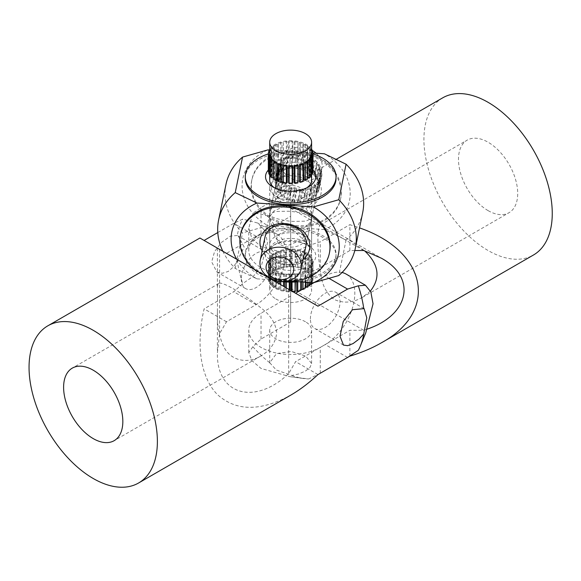 <?xml version="1.0" encoding="UTF-8"?>
<svg xmlns="http://www.w3.org/2000/svg" width="581" height="581" viewBox="0 0 581 581"><rect width="100%" height="100%" fill="white"/><g stroke="black" fill="none" stroke-linecap="round" stroke-linejoin="round"><path stroke-width="0.44" stroke-dasharray="2.9 2.18" d="M488.091 210.62A41.883 24.184 -120 0 0 509.036 212.697A41.883 24.184 -120 0 0 515.456 179.13A41.883 24.184 -120 0 0 488.091 142.222A41.883 24.184 -120 0 0 467.153 140.152A41.883 24.184 -120 0 0 460.733 173.712A41.883 24.184 -120 0 0 488.091 210.62M370.409 291.023L362.479 297.305C352.849 302.861 343.415 303.58 334.184 299.476C326.566 293.855 322.034 285.068 320.596 273.121C317.001 250.426 317.001 225.355 320.603 224.76C321.613 224.15 323.45 224.658 326.115 226.299L345.855 237.694L364.592 250.803M290.653 288.132L363.706 330.306L349.885 330.306L320.269 347.409A41.883 24.184 180 0 1 274.624 352.645A41.883 24.184 180 0 1 248.77 330.306A41.883 24.184 180 0 1 261.036 313.21L290.653 296.114L290.653 205.827L290.653 216.321L261.036 233.417A41.883 24.184 0 0 0 248.77 250.513A41.883 24.184 0 0 0 274.624 272.852A41.883 24.184 0 0 0 320.269 267.616L349.885 250.513L354.809 250.513M290.653 208.339L363.706 250.513M305.461 241.965A20.938 12.092 180 0 1 311.598 250.513A20.938 12.092 180 0 1 290.653 262.605A20.938 12.092 180 0 1 269.715 250.513A20.938 12.092 180 0 1 282.642 239.343A20.938 12.092 180 0 1 305.461 241.965M305.461 321.758A20.938 12.092 0 0 0 282.642 319.136A20.938 12.092 0 0 0 269.715 330.306A20.938 12.092 0 0 0 291.822 342.383A20.938 12.092 0 0 0 311.598 330.306A20.938 12.092 0 0 0 305.461 321.758M367.236 329.107L363.706 330.306M349.885 356.095L349.885 330.306M349.885 250.513L349.885 224.68L359.537 227.897M320.051 373.365L308.707 378.943L289.854 376.662L261.036 368.441L251.9 360.627L248.784 352.594L252.866 346.712L261.036 339.043L290.653 321.947L290.653 296.114M290.653 216.321L290.653 190.481L261.036 207.584L252.866 213.278L248.784 228.231L251.9 238.522L261.036 246.576L284.051 252.793L296.768 251.13L308.7 245.516L320.269 241.776L349.885 224.68M269.751 362.733L276.273 370.003L291.822 375.471L298.656 373.975L305.461 371.056L310.007 367.424L311.598 363.51L305.664 356.073L291.234 351.483L276.483 353.611L269.744 362.726A90.745 52.392 -120 0 1 252.858 346.704M290.653 321.947L290.653 190.481M311.598 250.513L311.598 217.309L305.461 207.766L294.966 205.078L283.223 206.676L273.796 211.099L269.744 216.749A90.745 52.392 -120 0 0 252.858 213.278M442.722 97.833A90.745 52.392 -120 0 0 442.722 202.616A90.745 52.392 -120 0 0 533.467 255.008M311.598 217.309L310.007 222.639L305.461 226.866L298.656 229.19L291.822 229.495L276.273 228.391L269.715 217.715L269.751 216.749M308.707 245.516A90.745 52.392 -120 0 0 291.822 229.495M291.822 375.471A90.745 52.392 -120 0 0 303.681 378.543A90.745 52.392 -120 0 0 308.707 378.943M217.512 298.445L217.403 311.859C216.807 324.873 218.979 336.602 223.917 347.06C231.02 361.244 247.92 363.938 260.709 356.059C270.339 350.496 275.677 342.688 276.745 332.637C275.677 323.232 270.339 314.917 260.709 307.698C242.851 293.238 221.136 280.703 218.826 283.521C217.788 284.094 217.316 285.939 217.403 289.062L217.512 298.445M317.96 306.18L217.403 248.116L226.488 253.367L256.105 236.264A41.883 24.184 -60 0 1 277.043 234.194A41.883 24.184 -60 0 1 283.463 267.754A41.883 24.184 -60 0 1 256.105 304.662L226.488 321.758L219.574 333.726L217.403 352.805C216.299 394.731 254.616 405.923 288.677 373.627L295.591 361.658L325.207 344.555A41.883 24.184 120 0 0 352.565 307.647A41.883 24.184 120 0 0 346.145 274.087M219.574 249.372L219.574 333.726M241.297 279.011A20.938 12.092 120 0 0 245.632 288.597A20.938 12.092 120 0 0 266.577 276.505A20.938 12.092 120 0 0 266.57 252.328A20.938 12.092 120 0 0 250.433 257.935A20.938 12.092 120 0 0 241.297 279.011M310.399 318.911A20.938 12.092 -60 0 1 319.543 297.835A20.938 12.092 -60 0 1 335.68 292.221A20.938 12.092 -60 0 1 335.077 317.4A20.938 12.092 -60 0 1 314.735 328.497A20.938 12.092 -60 0 1 310.399 318.911M342.042 272.504A41.883 24.184 120 0 0 325.207 276.164L314.067 282.591M288.677 289.273L288.677 373.627M317.96 374.571L295.591 361.658M226.488 321.758L204.113 308.845C195.608 345.158 200.677 377.723 217.468 394.615C236.068 411.363 260.462 411.551 290.653 395.196M199.908 238.021L226.488 253.367M217.788 232.553L233.729 223.351L242.749 219.117L257.739 223.053L265.096 230.904L267.5 242.851L261.377 265.88L253.577 276.069L242.749 283.593L233.729 291.742L204.113 308.845M358.303 350.307L365.747 332.848M237.309 260.956L244.136 246.947L238.166 235.93L237.309 235.479A90.745 52.392 60 0 1 242.756 219.117M237.317 235.472L230.403 236.155L221.848 242.11L214.6 251.479L211.68 261.915L216.88 271.995L222.283 273.288L228.217 271.465L233.635 266.73L237.317 260.963A90.745 52.392 60 0 0 242.756 283.601M299.15 199.915A13.959 8.061 180 0 1 280.783 199.218A13.959 8.061 180 0 1 282.155 187.126A13.959 8.061 180 0 1 301.154 188.208A13.959 8.061 180 0 1 300.53 199.218A13.959 8.061 180 0 1 299.15 199.915M277.907 178.229A20.938 12.092 0 0 0 269.715 187.823A20.938 12.092 0 0 0 275.844 196.371A20.938 12.092 0 0 0 303.398 197.417A20.938 12.092 0 0 0 305.461 196.371A20.938 12.092 0 0 0 311.598 187.823A20.938 12.092 0 0 0 299.919 176.98A20.938 12.092 0 0 0 277.907 178.229M274.472 161.293L274.472 178.396A20.938 12.092 0 0 0 277.355 180.059M278.466 163.45L278.466 180.553A20.938 12.092 0 0 0 281.996 181.73M283.288 182.035A20.938 12.092 0 0 0 287.225 182.645M288.612 182.754A20.938 12.092 0 0 0 292.686 182.754M294.073 182.652A20.938 12.092 0 0 0 298.017 182.042M302.839 163.457L302.839 180.553A20.938 12.092 0 0 1 299.302 181.73M274.479 145.947L273.818 145.141A22.339 12.898 0 0 1 275.982 143.899L277.362 144.277A20.938 12.092 0 0 0 274.479 145.947L274.479 163.043A20.938 12.092 0 0 1 277.362 161.38L275.982 160.995A22.339 12.898 0 0 0 273.818 162.244L274.479 163.043M277.362 144.277L277.362 161.38M271.588 148.62L270.593 147.952A22.339 12.898 0 0 1 272.119 146.427L273.629 146.586A20.938 12.092 0 0 0 271.588 148.62L271.588 165.723A20.938 12.092 0 0 1 273.629 163.682L272.119 163.522A22.339 12.898 0 0 0 270.593 165.048L271.588 165.723M273.629 146.586L273.629 163.682M269.715 149.426L271.051 149.368A20.938 12.092 0 0 0 269.998 151.641L269.998 168.744A20.938 12.092 0 0 1 271.051 166.464L269.526 166.536A22.339 12.898 0 0 0 268.734 168.236L269.998 168.744M271.051 149.368L271.051 166.464M269.715 152.462L269.816 152.44A20.938 12.092 0 0 0 269.715 153.624M269.809 155.672L269.809 171.896A20.938 12.092 0 0 1 269.715 170.72A20.938 12.092 0 0 1 269.816 169.543L268.371 169.834A22.339 12.898 0 0 0 268.32 170.72M269.816 152.44L269.816 169.543M271.051 158.976L271.051 174.968A20.938 12.092 0 0 1 269.991 172.695L268.734 173.196M269.991 155.599L269.991 172.695M271.581 158.613L271.581 175.716A20.938 12.092 0 0 0 273.622 177.757M271.581 175.716L270.586 176.392M270.586 174.946L271.051 174.968M268.734 171.671L269.809 171.896M268.371 152.738L268.371 169.834M268.734 152.665L268.734 168.236M269.526 149.44L269.526 166.536M270.593 147.952L270.593 165.048M272.119 146.427L272.119 163.522M273.818 145.141L273.818 162.244M275.982 143.899L275.982 160.995M282.003 159.71A20.938 12.092 0 0 0 278.473 160.886L278.197 160.015A22.339 12.898 0 0 1 280.841 159.136L282.003 159.71L282.003 142.614A20.938 12.092 0 0 0 278.473 143.79L278.197 160.015M278.197 142.919A22.339 12.898 0 0 1 280.841 142.04L282.003 142.614M280.841 142.04L280.841 159.136M287.232 158.795A20.938 12.092 0 0 0 283.296 159.405L283.419 158.519A22.339 12.898 0 0 1 286.368 158.061L287.232 158.795L287.232 141.691A20.938 12.092 0 0 0 283.296 142.301L283.419 158.519M283.419 141.423A22.339 12.898 0 0 1 286.368 140.965L287.232 141.691M286.368 140.965L286.368 158.061M292.701 158.686A20.938 12.092 0 0 0 288.619 158.686L289.135 157.85A22.339 12.898 0 0 1 292.185 157.858L292.701 158.686L292.701 141.59A20.938 12.092 0 0 0 288.619 141.59L289.135 140.755L289.135 157.85M289.135 140.755A22.339 12.898 0 0 1 292.185 140.755L292.701 141.59M292.185 140.755L292.185 157.858M298.024 159.405A20.938 12.092 0 0 0 294.08 158.795L294.952 158.068A22.339 12.898 0 0 1 297.9 158.519L298.024 142.301A20.938 12.092 0 0 0 294.08 141.691L294.952 140.965L294.952 158.068M294.952 140.965A22.339 12.898 0 0 1 297.9 141.423L298.024 142.301M297.9 141.423L297.9 158.519M302.846 160.893A20.938 12.092 0 0 0 299.317 159.71L300.479 159.136A22.339 12.898 0 0 1 303.122 160.022L302.846 143.79A20.938 12.092 0 0 0 299.317 142.614L300.479 142.04L300.479 159.136M300.479 142.04A22.339 12.898 0 0 1 303.122 142.919L302.846 143.79M303.122 142.919L303.122 160.022M306.841 163.05A20.938 12.092 0 0 0 303.95 161.38L305.337 161.002A22.339 12.898 0 0 1 307.494 162.252L306.841 163.05L306.841 145.947A20.938 12.092 0 0 0 303.95 144.284L305.337 143.906L305.337 161.002M305.337 143.906A22.339 12.898 0 0 1 307.494 145.148L306.841 145.947M307.494 145.148L307.494 162.252M309.724 165.723A20.938 12.092 0 0 0 307.69 163.689L309.194 163.53A22.339 12.898 0 0 1 310.719 165.055L309.724 165.723L309.724 148.627A20.938 12.092 0 0 0 307.69 146.586L309.194 146.427L309.194 163.53M309.194 146.427A22.339 12.898 0 0 1 310.719 147.952L309.724 148.627M310.719 147.952L310.719 165.055M311.314 168.744A20.938 12.092 0 0 0 310.261 166.471L311.786 166.544A22.339 12.898 0 0 1 312.578 168.243L311.314 168.744L311.314 151.648A20.938 12.092 0 0 0 310.261 149.375L311.598 149.433M311.786 149.44L311.786 166.544M312.578 152.672L312.578 168.243M311.496 155.672L311.496 171.903A20.938 12.092 0 0 0 311.598 170.72A20.938 12.092 0 0 0 311.496 169.543L312.941 169.841A22.339 12.898 0 0 1 312.992 170.72M311.496 171.903L312.571 171.678M311.598 153.624A20.938 12.092 0 0 0 311.496 152.447L311.598 152.469M312.941 152.745L312.941 169.841M310.254 158.983L310.254 174.975A20.938 12.092 0 0 0 311.314 172.702L312.571 173.203M310.254 174.975L310.712 174.954M307.683 177.757A20.938 12.092 0 0 0 309.724 175.716L310.712 176.392M303.943 180.066A20.938 12.092 0 0 0 306.833 178.396L307.487 179.195M303.115 181.425L302.839 180.553M278.466 180.553L278.183 181.425M274.472 178.396L273.811 179.195M278.473 143.79L278.473 160.886M283.296 142.301L283.296 159.405M288.619 141.59L288.619 158.686M294.08 141.691L294.08 158.795M299.317 142.614L299.317 159.71M303.95 144.284L303.95 161.38M307.69 146.586L307.69 163.689M310.261 149.375L310.261 166.471M311.496 152.447L311.496 169.543M311.314 155.599L311.314 172.702M309.724 158.62L309.724 175.716M306.833 161.3L306.833 178.396M302.011 189.45L302.81 190.568A22.339 18.113 11.7 0 0 305.773 190.263L305.976 189.036A20.938 16.98 11.7 0 1 302.011 189.45L299.535 201.454A20.938 16.98 11.7 0 0 303.5 201.041L303.297 202.268A22.339 18.113 11.7 0 1 300.333 202.573L299.535 201.454M305.976 189.036L303.5 201.041M296.586 188.978L297.014 190.212A22.339 18.113 11.7 0 0 300.043 190.553L300.631 189.442A20.938 16.98 11.7 0 1 296.586 188.978L294.109 200.99A20.938 16.98 11.7 0 0 298.155 201.447L297.566 202.558A22.339 18.113 11.7 0 1 294.538 202.217L294.109 200.99M300.631 189.442L298.155 201.447M291.371 187.372L291.415 188.629A22.339 18.113 11.7 0 0 294.291 189.602L295.221 188.68A20.938 16.98 11.7 0 1 291.371 187.372L288.895 199.385A20.938 16.98 11.7 0 0 292.744 200.685L291.815 201.607A22.339 18.113 11.7 0 1 288.939 200.634L288.895 199.385M295.221 188.68L292.744 200.685M286.731 184.743L286.375 185.935A22.339 18.113 11.7 0 0 288.91 187.474L290.122 186.799A20.938 16.98 11.7 0 1 286.731 184.743L284.254 196.748A20.938 16.98 11.7 0 0 287.646 198.804L286.433 199.479A22.339 18.113 11.7 0 1 283.898 197.939L284.254 196.748M290.122 186.799L287.646 198.804M282.976 181.265L282.25 182.311A22.339 18.113 11.7 0 0 284.269 184.308L285.678 183.93A20.938 16.98 11.7 0 1 282.976 181.265L280.5 193.27A20.938 16.98 11.7 0 0 283.201 195.935L281.792 196.313A22.339 18.113 11.7 0 1 279.773 194.315L280.5 193.27M285.678 183.93L283.201 195.935M280.362 177.169L279.316 178.004A22.339 18.113 11.7 0 0 280.681 180.321L282.192 180.27A20.938 16.98 11.7 0 1 280.362 177.169L277.885 189.174A20.938 16.98 11.7 0 0 279.715 192.275L278.205 192.326A22.339 18.113 11.7 0 1 276.839 190.009L277.885 189.174M282.192 180.27L279.715 192.275M320.407 171.845L321.707 171.286A22.339 18.113 11.7 0 0 321.082 168.802L319.572 168.526A20.938 16.98 11.7 0 1 320.407 171.845L317.93 183.85A20.938 16.98 11.7 0 0 317.095 180.538L318.606 180.807A22.339 18.113 11.7 0 1 319.23 183.291L317.93 183.85M319.572 168.526L317.095 180.538M320.291 176.304L321.751 176.05A22.339 18.113 11.7 0 0 321.918 173.574L320.509 172.993A20.938 16.98 11.7 0 1 320.291 176.304L317.814 188.309A20.938 16.98 11.7 0 0 318.032 184.998L319.441 185.579A22.339 18.113 11.7 0 1 319.274 188.055L317.814 188.309M320.509 172.993L318.032 184.998M318.773 180.48L320.298 180.553A22.339 18.113 11.7 0 0 321.242 178.251L320.037 177.401A20.938 16.98 11.7 0 1 318.773 180.48L316.296 192.485A20.938 16.98 11.7 0 0 317.56 189.413L318.758 190.256A22.339 18.113 11.7 0 1 317.822 192.558L316.296 192.485M320.037 177.401L317.56 189.413M315.962 184.104L317.444 184.504A22.339 18.113 11.7 0 0 319.1 182.528L318.177 181.468A20.938 16.98 11.7 0 1 315.962 184.104L313.486 196.109A20.938 16.98 11.7 0 0 315.701 193.473L316.623 194.533A22.339 18.113 11.7 0 1 314.967 196.509L313.486 196.109M318.177 181.468L315.701 193.473M312.041 186.929L313.377 187.612A22.339 18.113 11.7 0 0 315.636 186.109L315.062 184.911A20.938 16.98 11.7 0 1 312.041 186.929L309.564 198.934A20.938 16.98 11.7 0 0 312.585 196.915L313.159 198.114A22.339 18.113 11.7 0 1 310.9 199.624L309.564 198.934M315.062 184.911L312.585 196.915M308.388 189.689A22.339 18.113 11.7 0 0 311.089 188.745L310.9 187.489L308.424 199.494A20.938 16.98 11.7 0 1 304.807 200.757L307.284 188.745L308.388 189.689L305.911 201.694L304.807 200.757M310.9 187.489A20.938 16.98 11.7 0 1 307.284 188.745M312.331 150.508A20.938 16.98 -168.3 0 0 280.877 160.058A20.938 16.98 -168.3 0 0 281.77 168.613A20.938 16.98 -168.3 0 0 303.18 181.454A20.938 16.98 -168.3 0 0 321.896 168.526A20.938 16.98 -168.3 0 0 321.002 159.971A20.938 16.98 -168.3 0 0 316.093 153.217M308.424 199.494L308.613 200.75A22.339 18.113 11.7 0 1 305.911 201.694M311.089 188.745L308.613 200.75M313.377 187.612L310.9 199.624M315.636 186.109L313.159 198.114M317.444 184.504L314.967 196.509M319.1 182.528L316.623 194.533M320.298 180.553L317.822 192.558M321.242 178.251L318.758 190.256M321.751 176.05L319.274 188.055M321.918 173.574L319.441 185.579M321.707 171.286L319.23 183.291M321.082 168.802L318.606 180.807M314.808 176.333A20.938 16.98 11.7 0 1 316.638 179.427L317.684 178.592A22.339 18.113 11.7 0 0 316.311 176.275L314.808 176.333L317.284 164.329A20.938 16.98 11.7 0 1 319.114 167.422L320.16 166.587L317.684 178.592M320.16 166.587A22.339 18.113 11.7 0 0 318.795 164.27L317.284 164.329M318.795 164.27L316.311 176.275M311.322 172.673A20.938 16.98 11.7 0 1 314.023 175.339L314.749 174.285A22.339 18.113 11.7 0 0 312.723 172.296L311.322 172.673L313.798 160.661A20.938 16.98 11.7 0 1 316.5 163.334L317.226 162.281L314.749 174.285M317.226 162.281A22.339 18.113 11.7 0 0 315.2 160.291L313.798 160.661M315.2 160.291L312.723 172.296M306.877 169.805A20.938 16.98 11.7 0 1 310.269 171.853L310.624 170.661A22.339 18.113 11.7 0 0 308.083 169.129L306.877 169.805L309.353 157.8A20.938 16.98 11.7 0 1 312.745 159.848L310.624 170.661M313.101 158.657A22.339 18.113 11.7 0 0 310.559 157.124L309.353 157.8M310.559 157.124L308.083 169.129M301.771 167.924A20.938 16.98 11.7 0 1 305.621 169.224L305.584 167.967A22.339 18.113 11.7 0 0 302.708 166.994L301.771 167.924L304.248 155.919A20.938 16.98 11.7 0 1 308.097 157.219L305.584 167.967M308.061 155.962A22.339 18.113 11.7 0 0 305.185 154.989L304.248 155.919M305.185 154.989L302.708 166.994M296.368 167.161A20.938 16.98 11.7 0 1 300.413 167.618L299.978 166.391A22.339 18.113 11.7 0 0 296.956 166.043L296.368 167.161L298.845 155.149A20.938 16.98 11.7 0 1 302.89 155.614L302.454 154.386L299.978 166.391M302.454 154.386A22.339 18.113 11.7 0 0 299.433 154.038L298.845 155.149M299.433 154.038L296.956 166.043M291.023 167.56A20.938 16.98 11.7 0 1 294.981 167.146L294.189 166.028A22.339 18.113 11.7 0 0 291.226 166.34L293.499 155.555A20.938 16.98 11.7 0 1 297.457 155.142L296.666 154.023L294.189 166.028M296.666 154.023A22.339 18.113 11.7 0 0 293.703 154.328L293.499 155.555M293.703 154.328L291.226 166.34M286.099 169.107A20.938 16.98 11.7 0 1 289.708 167.851L288.612 166.914A22.339 18.113 11.7 0 0 285.903 167.851L286.099 169.107L288.575 157.102A20.938 16.98 11.7 0 1 292.192 155.846L291.088 154.909L288.612 166.914M291.088 154.909A22.339 18.113 11.7 0 0 288.379 155.846L288.575 157.102M288.379 155.846L285.903 167.851M281.938 171.685A20.938 16.98 11.7 0 1 284.951 169.674L283.615 168.984A22.339 18.113 11.7 0 0 281.364 170.494L281.938 171.685L284.414 159.681A20.938 16.98 11.7 0 1 287.428 157.669L286.092 156.979L283.615 168.984M286.092 156.979A22.339 18.113 11.7 0 0 283.84 158.482L284.414 159.681M283.84 158.482L281.364 170.494M278.822 175.128A20.938 16.98 11.7 0 1 281.037 172.492L279.555 172.099A22.339 18.113 11.7 0 0 277.9 174.068L278.822 175.128L281.298 163.123A20.938 16.98 11.7 0 1 283.513 160.487L282.032 160.095L279.555 172.099M282.032 160.095A22.339 18.113 11.7 0 0 280.376 162.063L281.298 163.123M280.376 162.063L277.9 174.068M276.963 179.195A20.938 16.98 11.7 0 1 278.219 176.116L276.701 176.043A22.339 18.113 11.7 0 0 275.757 178.345L276.963 179.195L279.439 167.19A20.938 16.98 11.7 0 1 280.696 164.111L279.178 164.038L276.701 176.043M279.178 164.038A22.339 18.113 11.7 0 0 278.234 166.34L279.439 167.19M278.234 166.34L275.757 178.345M276.483 183.611A20.938 16.98 11.7 0 1 276.709 180.299L275.249 180.553A22.339 18.113 11.7 0 0 275.082 183.03L276.483 183.611L278.96 171.606A20.938 16.98 11.7 0 1 279.185 168.294L277.725 168.548L275.249 180.553M277.725 168.548A22.339 18.113 11.7 0 0 277.558 171.025L278.96 171.606M277.558 171.025L275.082 183.03M277.42 188.07A20.938 16.98 11.7 0 1 276.592 184.751L275.292 185.317A22.339 18.113 11.7 0 0 275.917 187.794L277.42 188.07L279.904 176.065A20.938 16.98 11.7 0 1 279.069 172.746L277.769 173.312L275.292 185.317M277.769 173.312A22.339 18.113 11.7 0 0 278.393 175.789L279.904 176.065M278.393 175.789L275.917 187.794M279.316 178.004L276.839 190.009M280.681 180.321L278.205 192.326M282.25 182.311L279.773 194.315M284.269 184.308L281.792 196.313M286.375 185.935L283.898 197.939M288.91 187.474L286.433 199.479M291.415 188.629L288.939 200.634M294.291 189.602L291.815 201.607M297.014 190.212L294.538 202.217M300.043 190.553L297.566 202.558M302.81 190.568L300.333 202.573M305.773 190.263L303.297 202.268M319.114 167.422L316.638 179.427M316.5 163.334L314.023 175.339M312.745 159.848L310.269 171.853M308.097 157.219L305.621 169.224M302.89 155.614L300.413 167.618M297.457 155.142L294.981 167.146M292.192 155.846L289.708 167.851M287.428 157.669L284.951 169.674M283.513 160.487L281.037 172.492M280.696 164.111L278.219 176.116M279.185 168.294L276.709 180.299M279.069 172.746L276.592 184.751M336.029 178.418A45.376 26.196 0 0 0 293.34 152.266A45.376 26.196 0 0 0 245.603 175.317A45.376 26.196 0 0 0 245.284 178.418M312.992 153.907A45.376 26.196 0 0 0 268.32 153.907M245.603 251.123A45.376 26.196 180 0 1 293.34 228.072A45.376 26.196 180 0 1 336.029 254.217A45.376 26.196 180 0 1 335.709 257.318A45.376 26.196 180 0 1 287.965 280.369A45.376 26.196 180 0 1 245.284 254.217A45.376 26.196 180 0 1 245.603 251.123M272.525 279.94A45.376 26.196 180 0 1 245.284 255.93A45.376 26.196 180 0 1 245.603 252.829A45.376 26.196 180 0 1 293.34 229.778A45.376 26.196 180 0 1 336.029 255.93A45.376 26.196 180 0 1 335.709 259.024A45.376 26.196 180 0 1 298.634 281.72M240.737 233.722A45.376 36.785 -168.3 0 0 285.169 279.933A45.376 36.785 -168.3 0 0 329.609 252.06M269.039 277.667A45.376 36.785 -168.3 0 0 284.922 281.139A45.376 36.785 -168.3 0 0 286.222 281.211M296.136 152.694A45.376 36.785 11.7 0 1 340.575 198.913A45.376 36.785 11.7 0 1 296.136 226.793A45.376 36.785 11.7 0 1 251.696 180.575A45.376 36.785 11.7 0 1 296.136 152.694M296.383 151.496A45.376 36.785 11.7 0 1 340.822 197.714A45.376 36.785 11.7 0 1 296.383 225.588A45.376 36.785 11.7 0 1 251.951 179.376A45.376 36.785 11.7 0 1 296.383 151.496M296.383 168.025A25.128 20.371 -168.3 0 0 271.429 186.828A25.128 20.371 -168.3 0 0 296.383 209.066A25.128 20.371 -168.3 0 0 321.337 190.263A25.128 20.371 -168.3 0 0 296.383 168.025M295.889 208.042A20.938 16.98 11.7 0 1 275.379 186.712A20.938 16.98 11.7 0 1 295.889 173.85A20.938 16.98 11.7 0 1 316.398 195.18A20.938 16.98 11.7 0 1 295.889 208.042M274.501 187.816A20.938 12.092 0 0 0 275.844 188.672A20.938 12.092 0 0 0 305.461 188.672A20.938 12.092 0 0 0 306.812 187.816M265.699 254.209A25.128 14.51 0 0 0 287.682 270.332A25.128 14.51 0 0 0 315.606 257.644A25.128 14.51 0 0 0 308.424 245.669A25.128 14.51 0 0 0 272.888 245.669A25.128 14.51 0 0 0 265.699 254.209M311.452 253.941A20.938 12.092 180 0 1 289.411 264.58A20.938 12.092 180 0 1 269.715 252.51A20.938 12.092 180 0 1 269.86 251.079A20.938 12.092 180 0 1 275.844 243.962A20.938 12.092 180 0 1 305.461 243.962A20.938 12.092 180 0 1 311.598 252.51A20.938 12.092 180 0 1 311.452 253.941M303.159 259.351A25.128 20.371 11.7 0 1 284.922 264.609A25.128 20.371 11.7 0 1 262.14 250.89M280.877 160.058L264.907 237.455A20.938 16.98 -168.3 0 0 285.416 258.785A20.938 16.98 -168.3 0 0 305.933 245.923L321.896 168.526M311.452 217.744L310.755 222.53L302.004 239.648L288.176 245.422L281.298 243.228L275.118 237.302L269.715 218.34L269.737 214.069L275.488 211.484L288.176 211.223C298.358 211.702 311.155 215.29 311.452 217.744L311.598 214.295L306.194 195.332L300.007 189.406L293.129 187.213L279.301 192.986L270.557 210.104L269.86 214.89C270.158 217.345 282.954 220.933 293.129 221.412L305.824 221.15L311.576 218.565L311.452 217.744M222.835 251.253A69.807 56.597 11.7 0 0 235.218 268.429L256.918 278.851A54.447 44.141 11.7 0 1 236.714 259.264M225.958 184.446A69.807 56.597 -168.3 0 0 242.553 232.894L267.885 225.704A54.447 44.141 -168.3 0 1 267.885 149.898M362.682 212.653A69.807 56.597 -168.3 0 1 346.087 240.011L324.394 229.589A54.447 44.141 -168.3 0 0 324.394 153.783M235.218 268.429L242.553 232.894M346.087 240.011L338.759 275.547M269.221 149.992L312.963 152.999M324.394 229.589L267.885 225.704M256.918 278.851L272.482 279.919M273.905 280.02L291.212 281.204M268.32 170.059A25.128 14.51 180 0 1 290.653 162.193A25.128 14.51 180 0 1 312.992 170.059M279.519 281.32A45.376 26.196 180 0 1 277.304 280.964M255.466 270.092A45.376 36.785 -168.3 0 0 267.587 277.093M311.598 187.823L311.598 180.125A20.938 12.092 0 0 0 291.894 168.054A20.938 12.092 0 0 0 269.86 178.694M280.783 244.812A13.959 8.061 0 0 0 300.53 244.812A13.959 8.061 0 0 0 300.53 233.417L305.461 236.264A20.938 12.092 180 0 1 311.598 244.812A20.938 12.092 180 0 1 298.67 255.981A20.938 12.092 180 0 1 275.844 253.367A20.938 12.092 180 0 1 269.715 244.812A20.938 12.092 180 0 1 275.844 236.264A20.938 12.092 180 0 1 305.461 236.264L300.53 233.417A13.959 8.061 0 0 0 280.783 233.417A13.959 8.061 0 0 0 280.783 244.812M302.193 289.447L303.013 289.759A22.339 12.898 180 0 0 305.432 288.684L304.96 287.842A20.938 12.092 180 0 1 301.721 289.273M301.721 281.93L301.721 272.177A20.938 12.092 180 0 0 304.96 270.746L305.432 271.581A22.339 12.898 180 0 1 303.013 272.656L301.721 272.177M304.96 287.842L304.96 270.746M299.963 290.732A22.339 12.898 180 0 0 300.595 290.565L300.515 289.679A20.938 12.092 180 0 1 296.746 290.58M296.746 281.887L296.746 273.484A20.938 12.092 180 0 0 300.515 272.576L300.595 273.462A22.339 12.898 180 0 1 297.77 274.138L296.746 273.484M300.515 289.679L300.515 272.576M295.395 290.79A20.938 12.092 180 0 1 291.35 291.096L291.35 290.812M291.35 282.119L291.35 274A20.938 12.092 180 0 0 295.395 273.687L295.075 274.552A22.339 12.898 180 0 1 292.054 274.784L291.35 274M295.395 281.981L295.395 273.687M285.91 290.79L286.23 291.655A22.339 12.898 180 0 0 289.258 291.88L289.955 291.096A20.938 12.092 180 0 1 285.91 290.79L285.91 287.675M285.91 281.981L285.91 273.687A20.938 12.092 180 0 0 289.955 274L289.258 274.784A22.339 12.898 180 0 1 286.23 274.552L285.91 273.687M289.955 291.096L289.955 290.006M289.955 282.119L289.955 274M280.797 289.679L280.717 290.565A22.339 12.898 180 0 0 283.535 291.234L284.567 290.58A20.938 12.092 180 0 1 280.797 289.679L280.797 272.576A20.938 12.092 180 0 0 284.567 273.484L283.535 274.138A22.339 12.898 180 0 1 280.717 273.462L280.797 272.576M284.567 290.58L284.567 286.891M284.567 281.887L284.567 273.484M276.345 287.842L275.881 288.684A22.339 12.898 180 0 0 278.299 289.759L279.584 289.273A20.938 12.092 180 0 1 276.345 287.842L276.345 270.746A20.938 12.092 180 0 0 279.584 272.177L278.299 272.656A22.339 12.898 180 0 1 275.881 271.581L276.345 270.746M279.584 289.273L279.584 284.022M279.584 281.335L279.584 272.177M308.431 272.62L309.266 271.879A22.339 12.898 180 0 0 307.407 270.477L305.947 270.753A20.938 12.092 180 0 1 308.431 272.62L308.431 255.524A20.938 12.092 180 0 0 305.947 253.657L307.407 253.381A22.339 12.898 180 0 1 309.266 254.783L308.431 255.524M305.947 270.753L305.947 253.657M310.69 275.496L311.83 274.9A22.339 12.898 180 0 0 310.661 273.273L309.128 273.317A20.938 12.092 180 0 1 310.69 275.496L310.69 258.4A20.938 12.092 180 0 0 309.128 256.221L310.661 256.177A22.339 12.898 180 0 1 311.83 257.804L310.69 258.4M309.128 273.317L309.128 256.221M311.583 278.611L312.948 278.205A22.339 12.898 180 0 0 312.549 276.462L311.053 276.273A20.938 12.092 180 0 1 311.583 278.611L311.583 261.508A20.938 12.092 180 0 0 311.053 259.177L312.549 259.358A22.339 12.898 180 0 1 312.948 261.109L311.583 261.508M311.053 276.273L311.053 259.177M311.053 281.749L312.549 281.567A22.339 12.898 180 0 0 312.948 279.817L311.583 279.417A20.938 12.092 180 0 1 311.053 281.749L311.053 264.653A20.938 12.092 180 0 0 311.583 262.314L312.948 262.721A22.339 12.898 180 0 1 312.549 264.464L311.053 264.653M311.583 279.417L311.583 262.314M311.83 283.121L310.69 282.526A20.938 12.092 180 0 1 309.128 284.705L309.128 267.609A20.938 12.092 180 0 0 310.69 265.43L311.83 266.025A22.339 12.898 180 0 1 310.661 267.652L309.128 267.609M310.69 282.526L310.69 265.43M305.962 287.275L307.407 287.544A22.339 12.898 180 0 0 309.266 286.142L308.431 285.402L308.431 268.306A20.938 12.092 180 0 1 305.947 270.172L305.947 282.221M308.431 285.402A20.938 12.092 180 0 1 305.947 287.268M275.844 298.961A20.938 12.092 0 0 0 298.67 301.583A20.938 12.092 0 0 0 311.598 290.413A20.938 12.092 0 0 0 305.461 281.865A20.938 12.092 0 0 0 282.642 279.243A20.938 12.092 0 0 0 269.715 290.413A20.938 12.092 0 0 0 275.844 298.961M308.431 268.306L309.266 269.047A22.339 12.898 180 0 1 307.407 270.448L305.947 270.172M309.266 286.142L309.266 285.365M309.266 282.446L309.266 269.047M307.407 287.544L307.407 286.44M307.407 282.322L307.407 270.448M310.958 284.385A22.339 12.898 180 0 1 310.661 284.748M310.661 282.548L310.661 267.652M311.83 282.627L311.83 266.025M312.549 281.567L312.549 264.464M312.948 279.817L312.948 262.721M312.948 278.205L312.948 261.109M312.549 276.462L312.549 259.358M311.83 274.9L311.83 257.804M310.661 273.273L310.661 256.177M309.266 271.879L309.266 254.783M307.407 270.477L307.407 253.381M301.721 251.653A20.938 12.092 180 0 1 304.96 253.084L305.432 252.241A22.339 12.898 180 0 0 303.013 251.166L301.721 251.653L301.721 268.749A20.938 12.092 180 0 1 304.96 270.18L305.432 269.344L305.432 252.241M305.432 269.344A22.339 12.898 180 0 0 303.013 268.269L301.721 268.749M303.013 268.269L303.013 251.166M296.746 250.346A20.938 12.092 180 0 1 300.515 251.246L300.595 250.36A22.339 12.898 180 0 0 297.77 249.692L296.746 250.346L296.746 267.442A20.938 12.092 180 0 1 300.515 268.349L300.595 250.36M300.595 267.463A22.339 12.898 180 0 0 297.77 266.788L296.746 267.442M297.77 266.788L297.77 249.692M291.35 249.83A20.938 12.092 180 0 1 295.395 250.135L295.075 249.271A22.339 12.898 180 0 0 292.054 249.046L291.35 249.83L291.35 266.926A20.938 12.092 180 0 1 295.395 267.238L295.075 249.271M295.075 266.374A22.339 12.898 180 0 0 292.054 266.142L291.35 266.926M292.054 266.142L292.054 249.046M285.91 250.135A20.938 12.092 180 0 1 289.955 249.83L289.258 249.046A22.339 12.898 180 0 0 286.23 249.271L285.91 267.238A20.938 12.092 180 0 1 289.955 266.926L289.258 266.142L289.258 249.046M289.258 266.142A22.339 12.898 180 0 0 286.23 266.374L285.91 267.238M286.23 266.374L286.23 249.271M280.797 251.246A20.938 12.092 180 0 1 284.567 250.346L283.535 249.692A22.339 12.898 180 0 0 280.717 250.36L280.797 268.349A20.938 12.092 180 0 1 284.567 267.442L283.535 266.788L283.535 249.692M283.535 266.788A22.339 12.898 180 0 0 280.717 267.463L280.797 268.349M280.717 267.463L280.717 250.36M276.345 253.084A20.938 12.092 180 0 1 279.584 251.653L278.299 251.166A22.339 12.898 180 0 0 275.881 252.241L276.345 253.084L276.345 270.18A20.938 12.092 180 0 1 279.584 268.749L278.299 268.269L278.299 251.166M278.299 268.269A22.339 12.898 180 0 0 275.881 269.344L276.345 270.18M275.881 269.344L275.881 252.241M272.881 255.524A20.938 12.092 180 0 1 275.358 253.657L273.905 253.381A22.339 12.898 180 0 0 272.046 254.783L272.881 255.524L272.881 272.62A20.938 12.092 180 0 1 275.358 270.753L273.905 270.477L273.905 253.381M273.905 270.477A22.339 12.898 180 0 0 272.046 271.879L272.881 272.62M272.046 271.879L272.046 254.783M270.615 258.4A20.938 12.092 180 0 1 272.177 256.221L270.652 256.177A22.339 12.898 180 0 0 269.482 257.804L270.615 258.4L270.615 275.496A20.938 12.092 180 0 1 272.177 273.317L270.652 273.273L270.652 256.177M270.652 273.273A22.339 12.898 180 0 0 269.482 274.9L270.615 275.496M269.482 274.9L269.482 257.804M269.722 261.508A20.938 12.092 180 0 1 270.259 259.177L268.756 259.358A22.339 12.898 180 0 0 268.364 261.109L269.722 261.508L269.722 278.611A20.938 12.092 180 0 1 270.259 276.273L268.756 276.462L268.756 259.358M268.756 276.462A22.339 12.898 180 0 0 268.364 278.205L269.722 278.611M268.364 278.205L268.364 261.109M270.259 264.653A20.938 12.092 180 0 1 269.722 262.314L268.364 262.721A22.339 12.898 180 0 0 268.756 264.464L270.259 264.653L270.259 281.749A20.938 12.092 180 0 1 269.722 279.417L268.364 279.817L268.364 262.721M268.364 279.817A22.339 12.898 180 0 0 268.756 281.567L270.259 281.749M268.756 281.567L268.756 264.464M272.177 267.609A20.938 12.092 180 0 1 270.615 265.43L269.482 266.025A22.339 12.898 180 0 0 270.652 267.652L272.177 267.609L272.177 284.705A20.938 12.092 180 0 1 270.615 282.526L269.482 283.121L269.482 266.025M269.482 283.121A22.339 12.898 180 0 0 270.652 284.748L272.177 284.705M270.652 284.748L270.652 267.652M275.358 270.172A20.938 12.092 180 0 1 272.881 268.306L272.046 269.047A22.339 12.898 180 0 0 273.905 270.448L275.358 270.172L275.358 280.594M272.046 286.142A22.339 12.898 180 0 0 273.905 287.544L275.358 287.268A20.938 12.092 180 0 1 272.881 285.402L272.046 286.142L272.046 269.047M273.905 287.544L273.905 280.739M273.905 280.274L273.905 270.448M275.881 288.684L275.881 281.879M275.881 280.696L275.881 271.581M278.299 289.759L278.299 283.274M278.299 281.153L278.299 272.656M280.717 290.565L280.717 284.675M280.717 281.487L280.717 273.462M283.535 291.234L283.535 286.302M283.535 281.8L283.535 274.138M286.23 291.655L286.23 287.856M286.23 282.003L286.23 274.552M289.258 291.88L289.258 289.607M289.258 282.112L289.258 274.784M291.35 291.096L292.054 291.88L292.054 291.219M293.115 291.829A22.339 12.898 180 0 1 292.054 291.88M292.054 282.112L292.054 274.784M295.075 282.003L295.075 274.552M297.77 281.8L297.77 274.138M300.595 281.85L300.595 273.462M303.013 289.759L303.013 288.975M303.013 282.017L303.013 272.656M305.432 288.684L305.432 287.58M305.432 282.184L305.432 271.581M304.96 270.18L304.96 253.084M300.515 268.349L300.515 251.246M295.395 267.238L295.395 250.135M289.955 266.926L289.955 249.83M284.567 267.442L284.567 250.346M279.584 268.749L279.584 251.653M275.358 270.753L275.358 253.657M272.177 273.317L272.177 256.221M270.259 276.273L270.259 259.177M269.722 279.417L269.722 262.314M270.615 282.526L270.615 265.43M272.881 285.402L272.881 268.306M275.358 287.268L275.358 281.582M261.036 339.043L261.036 313.21M261.036 233.417L261.036 207.584M320.269 373.242L320.269 347.409M320.269 267.616L320.269 241.776M329.333 278.546L325.207 276.164M256.105 236.264L233.729 223.351M347.576 357.475L325.207 344.555M256.105 304.662L233.729 291.742M362.479 297.305L509.036 212.697M320.596 224.76L467.153 140.152M290.653 205.827L326.115 226.299M345.855 237.694L381.318 258.167M248.77 352.594L248.77 330.306M248.77 250.513L248.77 228.231M311.598 363.51L311.598 330.306M269.715 363.11L269.715 330.306M290.653 185.629L336.464 159.179M289.854 376.662L303.681 378.543M269.715 250.513L269.715 217.715M218.826 283.521L72.276 368.129M260.709 356.059L114.159 440.674M217.403 248.116L217.403 289.062M217.403 311.859L217.403 352.805M277.043 234.194L257.746 223.046M364.084 308.62L335.68 292.221M343.494 345.099L314.735 328.497M266.57 252.328L238.166 235.93M245.632 288.597L216.88 271.995M280.783 199.218L275.844 196.371M269.715 187.823L269.715 214.295M269.715 174.91L269.715 170.72M311.598 174.91L311.598 170.72M300.53 199.218L305.461 196.371M336.029 254.217L336.029 255.93M340.575 198.913L340.822 197.714M305.461 188.672L308.424 186.966M275.844 188.672L272.888 186.966M269.715 252.51L269.715 218.34M264.907 237.455L269.737 214.069M270.557 210.104L275.379 186.712M311.576 218.565L316.398 195.18M305.933 245.923L310.755 222.53M311.598 214.295L311.598 180.125M311.598 252.51L311.598 218.34M275.844 243.962L272.888 245.669M305.461 243.962L308.424 245.669M251.696 180.575L251.951 179.376M245.284 254.217L245.284 255.93M311.598 244.812L311.598 283.499M311.598 284.022L311.598 290.413M269.715 244.812L269.715 290.413M280.783 233.417L275.844 236.264"/><path stroke-width="0.87" d="M364.592 250.803C378.877 264.355 380.816 277.762 370.409 291.023M354.809 250.513L363.706 250.513L381.318 258.167C416.955 277.587 409.561 314.851 367.236 329.107M359.537 227.897C427.522 251.312 438.953 311.423 381.397 342.805C372.072 348.172 361.564 352.623 349.885 356.138L349.885 356.095M349.885 356.138L320.051 373.365M381.397 342.805L533.467 255.008A90.745 52.392 -120 0 0 547.375 182.296A90.745 52.392 -120 0 0 488.091 102.329A90.745 52.392 -120 0 0 442.722 97.833L336.464 159.179M122.831 421.501A41.883 24.184 60 0 1 114.159 440.674A41.883 24.184 60 0 1 81.885 429.453A41.883 24.184 60 0 1 63.605 387.302A41.883 24.184 60 0 1 72.276 368.129A41.883 24.184 60 0 1 104.551 379.349A41.883 24.184 60 0 1 122.831 421.501M314.067 282.591L295.591 293.26M363.735 333.952L359.022 339.122L353.088 343.56L347.67 345.673L343.487 345.099L340.016 336.239L343.255 321.446L352.471 309.731L364.084 308.627L366.778 317.756L363.735 333.952A90.745 52.392 60 0 1 360.467 345.76L365.747 332.848L373.038 303.776L370.845 291.96L365.442 285.235L346.145 274.087A41.883 24.184 120 0 0 342.042 272.504M138.59 482.993A90.745 52.392 60 0 1 68.66 458.678A90.745 52.392 60 0 1 29.05 367.352A90.745 52.392 60 0 1 47.845 325.81A90.745 52.392 60 0 1 138.59 378.202A90.745 52.392 60 0 1 138.59 482.993L290.653 395.196C299.97 389.8 309.07 382.923 317.96 374.571L347.576 357.475L358.303 350.307A90.745 52.392 60 0 0 360.467 345.76M365.442 285.235L358.303 285.83L347.576 289.077L317.96 306.18L199.908 238.021L47.845 325.81M204.113 240.447L217.788 232.553M358.303 285.823A90.745 52.392 60 0 1 363.735 308.46M274.472 161.293A20.938 12.092 0 0 0 277.355 162.963L277.355 180.059L275.968 180.437A22.339 12.898 0 0 1 273.811 179.195L273.811 162.092L274.472 161.293M278.466 163.45A20.938 12.092 0 0 0 281.996 164.634L281.996 181.73L280.826 182.303A22.339 12.898 0 0 1 278.183 181.425L278.466 163.45M283.288 164.939A20.938 12.092 0 0 0 287.225 165.549L287.225 182.645L286.353 183.378A22.339 12.898 0 0 1 283.405 182.921L283.405 165.817A22.339 12.898 0 0 0 286.353 166.275L286.353 183.378M288.612 165.658A20.938 12.092 0 0 0 292.686 165.658L292.686 182.754L292.178 183.589A22.339 12.898 0 0 1 289.12 183.589L288.612 182.754L288.612 165.658L289.12 166.486A22.339 12.898 0 0 0 292.178 166.486L292.178 183.589M294.073 165.549A20.938 12.092 0 0 0 298.017 164.939L297.893 182.921A22.339 12.898 0 0 1 294.945 183.378L294.073 182.652L294.073 165.549L294.945 166.275A22.339 12.898 0 0 0 297.893 165.825L297.893 182.921M299.302 164.634A20.938 12.092 0 0 0 302.839 163.457L303.115 181.425A22.339 12.898 0 0 1 300.471 182.303L299.302 181.73L299.302 164.634L300.471 165.207A22.339 12.898 0 0 0 303.115 164.329M269.715 142.222A20.938 12.092 180 0 1 277.907 132.628A20.938 12.092 180 0 1 299.919 131.379A20.938 12.092 180 0 1 311.598 142.222A20.938 12.092 180 0 1 303.398 151.815A20.938 12.092 180 0 1 281.393 153.064A20.938 12.092 180 0 1 269.715 142.222L269.715 153.624A20.938 12.092 0 0 0 269.809 154.8L269.809 155.672M271.051 157.872L269.519 157.8A22.339 12.898 0 0 1 268.734 156.1L269.991 155.599A20.938 12.092 0 0 0 271.051 157.872L271.051 158.976M271.581 158.613A20.938 12.092 0 0 0 273.622 160.654L273.622 177.757L272.111 177.917A22.339 12.898 0 0 1 270.586 176.392L270.586 159.288L271.581 158.613M270.586 159.288A22.339 12.898 0 0 0 272.111 160.814L272.111 177.917M273.622 160.654L272.111 160.814M268.734 156.1L268.734 173.196A22.339 12.898 0 0 0 269.519 174.896L270.586 174.946M269.519 157.8L269.519 174.896M269.715 152.462L268.371 152.738A22.339 12.898 0 0 0 268.32 153.624L268.32 170.72A22.339 12.898 0 0 0 268.371 171.598L268.734 171.671M269.809 154.8L268.371 154.502L268.371 171.598M268.32 153.624A22.339 12.898 0 0 0 268.371 154.502M269.715 151.532L268.734 151.14L268.734 152.665M268.734 151.14A22.339 12.898 0 0 1 269.526 149.44L269.715 149.426M311.598 149.433L311.786 149.44A22.339 12.898 0 0 1 312.578 151.147L311.598 151.539M312.578 151.147L312.578 152.672M312.571 171.678L312.941 171.606A22.339 12.898 0 0 0 312.992 170.72L312.992 153.624A22.339 12.898 0 0 0 312.941 152.745L311.598 152.469M312.992 153.624A22.339 12.898 0 0 1 312.941 154.502L311.496 154.8A20.938 12.092 0 0 0 311.598 153.624L311.598 142.222M312.941 154.502L312.941 171.606M310.712 174.954L311.786 174.903A22.339 12.898 0 0 0 312.571 173.203L312.571 156.107L311.314 155.599A20.938 12.092 0 0 1 310.254 157.879L310.254 158.983M312.571 156.107A22.339 12.898 0 0 1 311.786 157.807L310.254 157.879M311.786 157.807L311.786 174.903M309.186 177.917A22.339 12.898 0 0 0 310.712 176.392L310.712 159.296L309.724 158.62A20.938 12.092 0 0 1 307.683 160.661L307.683 177.757L309.186 177.917L309.186 160.821L307.683 160.661M309.186 160.821A22.339 12.898 0 0 0 310.712 159.296M305.33 180.444A22.339 12.898 0 0 0 307.487 179.195L307.487 162.099L306.833 161.3A20.938 12.092 0 0 1 303.943 162.963L303.943 180.066L305.33 180.444L305.33 163.348L303.943 162.963M305.33 163.348A22.339 12.898 0 0 0 307.487 162.099M300.471 165.207L300.471 182.303M298.017 164.939L297.893 165.825M294.945 166.275L294.945 183.378M292.686 165.658L292.178 166.486M289.12 166.486L289.12 183.589M287.225 165.549L286.353 166.275M283.405 165.817L283.405 182.921M281.996 164.634L280.826 165.2L280.826 182.303M278.183 164.321A22.339 12.898 0 0 0 280.826 165.2M277.355 162.963L275.968 163.341L275.968 180.437M273.811 162.092A22.339 12.898 0 0 0 275.968 163.341M311.496 154.8L311.496 155.672M266.846 271.225A13.959 11.322 -168.3 0 0 284.523 279.41A13.959 11.322 -168.3 0 0 292.998 265.459A13.959 11.322 -168.3 0 0 275.321 257.274A13.959 11.322 -168.3 0 0 266.846 271.225M300.362 260.019A20.938 16.98 11.7 0 1 301.256 268.567A20.938 16.98 11.7 0 1 282.533 281.495A20.938 16.98 11.7 0 1 261.13 268.662A20.938 16.98 11.7 0 1 260.237 260.106A20.938 16.98 11.7 0 1 278.96 247.179A20.938 16.98 11.7 0 1 300.362 260.019M316.093 153.217A20.938 16.98 -168.3 0 0 312.331 150.508M268.32 153.907A45.376 26.196 0 0 0 245.603 173.61A45.376 26.196 0 0 0 245.284 176.704L245.284 178.418A45.376 26.196 0 0 0 287.965 204.563A45.376 26.196 0 0 0 335.709 181.512A45.376 26.196 0 0 0 336.029 178.418L336.029 176.704A45.376 26.196 0 0 0 312.992 153.907M245.284 176.704A45.376 26.196 0 0 0 287.965 202.856A45.376 26.196 0 0 0 335.709 179.805A45.376 26.196 0 0 0 336.029 176.704M286.222 281.211A45.376 36.785 -168.3 0 0 329.362 253.258L329.609 252.06A45.376 36.785 -168.3 0 0 285.169 205.841A45.376 36.785 -168.3 0 0 240.737 233.722L240.49 234.92A45.376 36.785 -168.3 0 0 255.466 270.092M329.362 253.258A45.376 36.785 -168.3 0 0 284.922 207.039A45.376 36.785 -168.3 0 0 240.49 234.92M312.992 170.059A25.128 14.51 180 0 1 315.606 178.418A25.128 14.51 180 0 1 308.424 186.966A25.128 14.51 180 0 1 272.888 186.966A25.128 14.51 180 0 1 265.699 174.99A25.128 14.51 180 0 1 268.32 170.059M269.86 178.694A20.938 12.092 0 0 0 269.715 180.125A20.938 12.092 0 0 0 274.501 187.816M306.812 187.816A20.938 12.092 0 0 0 311.452 181.555A20.938 12.092 0 0 0 311.598 180.125L311.598 174.91M262.14 250.89A25.128 20.371 11.7 0 1 284.922 223.569A25.128 20.371 11.7 0 1 307.814 237.491A25.128 20.371 11.7 0 1 303.159 259.351M301.256 268.567L305.933 245.923A20.938 16.98 -168.3 0 0 285.416 224.593A20.938 16.98 -168.3 0 0 264.907 237.455L260.237 260.106M313.428 206.93L338.759 199.741A69.807 56.597 11.7 0 1 355.354 248.189A69.807 56.597 11.7 0 1 338.759 275.547L313.428 282.736A54.447 44.141 11.7 0 0 313.428 206.93L256.918 203.045L235.218 192.623A69.807 56.597 11.7 0 0 218.623 219.981A69.807 56.597 11.7 0 0 222.835 251.253M236.714 259.264A54.447 44.141 11.7 0 1 256.918 203.045M269.221 149.992L267.885 149.898L242.553 157.088A69.807 56.597 -168.3 0 0 225.958 184.446L218.623 219.981M312.963 152.999L324.394 153.783L346.087 164.205A69.807 56.597 -168.3 0 1 362.682 212.653L355.354 248.189M242.553 157.088L235.218 192.623M338.759 199.741L346.087 164.205M272.482 279.919L273.905 280.02M291.212 281.204L313.428 282.736M298.634 281.72A45.376 26.196 180 0 1 279.519 281.32M277.304 280.964A45.376 26.196 180 0 1 272.525 279.94M267.587 277.093A45.376 36.785 -168.3 0 0 269.039 277.667M302.193 289.447L301.721 289.273L301.721 281.93M299.963 290.732A22.339 12.898 180 0 1 297.77 291.234L296.746 290.58L296.746 281.887M291.35 290.812L291.35 282.119M293.115 291.829A22.339 12.898 180 0 0 295.075 291.655L295.395 281.981M285.91 287.675L285.91 281.981M289.955 290.006L289.955 282.119M284.567 286.891L284.567 281.887M279.584 284.022L279.584 281.335M305.962 287.275L305.947 282.221M309.266 285.365L309.266 282.446M307.407 286.44L307.407 282.322M309.266 284.712L310.348 284.741M311.83 282.627L311.83 283.121A22.339 12.898 180 0 1 310.958 284.385M310.661 284.559L310.661 282.548M273.905 280.739L273.905 280.274M275.881 281.879L275.881 280.696M278.299 283.274L278.299 281.153M280.717 284.675L280.717 281.487M283.535 286.302L283.535 281.8M286.23 287.856L286.23 282.003M289.258 289.607L289.258 282.112M292.054 291.219L292.054 282.112M295.075 291.655L295.075 282.003M297.77 291.234L297.77 281.8M300.595 290.369L300.595 281.85M303.013 288.975L303.013 282.017M305.432 287.58L305.432 282.184M275.358 281.582L275.358 280.594M347.576 289.077L329.333 278.546M269.715 180.125L269.715 174.91M311.598 283.499L311.598 284.022"/></g></svg>
